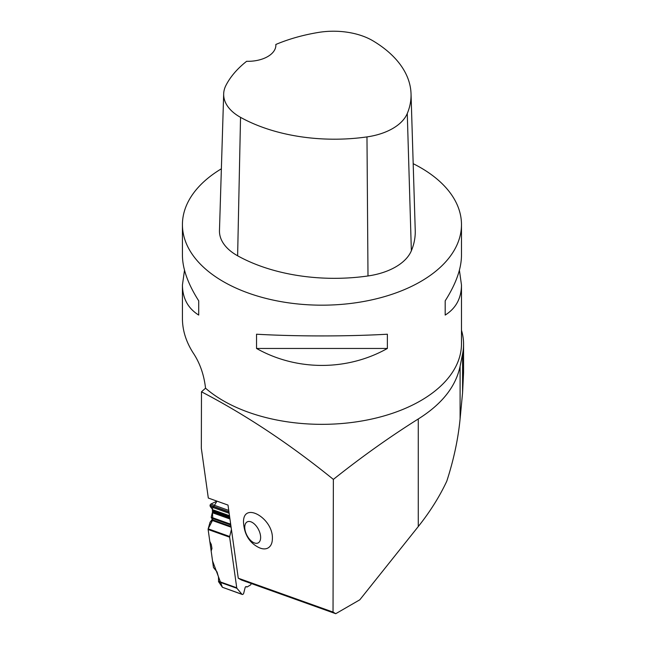 <?xml version="1.0" encoding="UTF-8"?>
<svg xmlns="http://www.w3.org/2000/svg" width="646" height="646" viewBox="0 0 646 646"><rect width="100%" height="100%" fill="white"/><g stroke="black" fill="none" stroke-linecap="round" stroke-linejoin="round"><path stroke-width="0.97" d="M201.479 391.799L201.334 448.308L208.311 498.042L228.006 505.083L238.269 578.21L333.029 612.077L333.368 479.397C289.989 444.23 246.029 415.031 201.479 391.799L205.549 388.198A139.52 80.548 0 0 0 362.107 420.934A139.52 80.548 0 0 0 461.478 343.785L461.478 284.991L459.403 270.19M184.506 270.19L182.43 284.991L182.43 318.68C182.487 330.292 186.024 341.653 193.057 352.748C199.816 362.777 203.983 374.591 205.549 388.198M413.182 163.68A139.52 80.548 180 0 1 420.611 167.661A139.52 80.548 180 0 1 461.478 224.622A139.52 80.548 180 0 1 362.107 301.771A139.52 80.548 180 0 1 205.549 269.035A139.52 80.548 180 0 1 182.43 224.622A139.52 80.548 180 0 1 221.368 168.8M461.478 224.622L461.478 255.396C461.365 268.801 455.939 283.949 445.183 300.842L445.183 315.078C455.939 308.328 461.365 298.29 461.478 284.991M256.535 348.46C296.667 371.07 347.241 371.07 387.374 348.46L387.374 334.216C347.241 336.501 296.667 336.501 256.535 334.216L256.535 348.46L387.374 348.46M182.43 284.991C182.543 298.29 187.97 308.328 198.718 315.078L198.718 300.842C187.97 283.949 182.543 268.801 182.43 255.396L182.43 224.622M267.694 548.155C270.731 546.564 272.289 543.415 272.386 538.716C273.395 518.262 243.049 500.892 243.51 522.202C244.204 534.194 249.227 542.592 258.594 547.404C262.058 549.116 265.094 549.366 267.694 548.155M333.368 479.397C361.453 457.021 389.748 436.882 418.269 418.971L418.269 526.555C430.05 511.753 439.555 496.621 446.79 481.165C453.726 459.742 458.159 438.973 460.097 418.866L462.576 392.784L463.57 372.362L463.57 344.245A141.611 81.759 180 0 1 462.576 353.919L460.097 366.25C455.818 386.615 441.88 404.186 418.269 418.971M461.478 330.243A141.611 81.759 180 0 1 463.57 344.245M333.029 612.077L335.734 613.7L241.402 579.987L238.269 578.21M335.734 613.7L359.806 599.803L418.269 526.555M260.637 537.48A11.862 6.484 -117.5 0 0 248.726 521.459A11.862 6.484 -117.5 0 0 248.726 538.231A11.862 6.484 -117.5 0 0 260.637 537.48M275.834 44.469A135.313 78.126 180 0 1 318.268 32.462A55.088 31.807 180 0 1 373.178 40.956A135.313 78.126 180 0 1 411.034 93.775L415.241 230.428A139.52 80.548 180 0 1 411.357 250.769A59.295 34.238 180 0 1 367.994 275.963A139.52 80.548 180 0 1 237.623 255.792A59.295 34.238 180 0 1 219.47 230.533L223.678 93.872A55.088 31.807 180 0 1 225.914 85.442A135.313 78.126 180 0 1 246.635 61.297A27.907 16.11 180 0 0 275.866 45.204A27.907 16.11 180 0 0 275.834 44.469L275.834 45.963M411.034 93.775A135.313 78.126 180 0 1 407.271 113.502A55.088 31.807 180 0 1 366.976 136.904A135.313 78.126 180 0 1 240.538 117.346A55.088 31.807 180 0 1 223.678 93.872M445.183 300.842L445.183 315.078M198.718 315.078L198.718 300.842M212.784 519.796L210.031 522.307L208.182 528.816L229.677 536.503A1.397 0.921 -70.3 0 0 229.637 537.189L236.735 587.771A1.397 0.921 -70.3 0 0 236.953 588.312L218.59 581.747L222.385 587.262L242.202 594.449A1.397 0.921 -70.3 0 1 241.919 594.247L236.953 588.312M218.59 581.747L218.469 577.201A2.229 1.316 59.3 0 0 218.445 576.87L217.008 571.863L213.463 567.479L211.161 551.062L211.961 548.43L211.274 544.433L209.813 541.469L208.133 529.502A1.397 0.921 109.7 0 1 208.182 528.816L212.784 519.901L211.202 517.228L212.332 512.706L213.681 510.816L210.249 506.521L210.039 505.107L210.871 504.033L216.983 501.143L212.324 508.733L212.792 519.82M251.181 583.475L250.979 584.25A0.904 0.598 109.7 0 1 250.495 584.961L247.232 586.899A0.904 0.598 -70.3 0 1 246.667 586.867L246.481 586.697A0.904 0.598 109.7 0 0 245.924 586.665L245.641 586.834A0.904 0.598 109.7 0 0 245.149 587.545L243.72 593.181A1.397 0.921 -70.3 0 1 242.961 594.28L242.848 594.352A1.397 0.921 -70.3 0 1 242.202 594.449M230.872 525.529L230.291 524.802A0.904 0.598 109.7 0 1 230.178 524.019L230.485 522.784M229.677 536.503L231.43 529.502M208.133 529.486L212.55 560.93L222.402 587.287M462.576 353.919L462.576 392.784M460.097 366.25L460.097 418.866M407.271 113.502L411.357 250.769M366.976 136.904L367.994 275.963M240.538 117.346L237.623 255.792M229.637 537.189L208.133 529.502M218.461 581.247L236.735 587.771M241.919 594.247L222.385 587.262M246.667 586.867L245.989 586.625M228.959 511.874L210.039 505.107M228.757 510.429L210.871 504.033M228.983 512.068L209.998 505.277M229.152 513.279L210.249 506.521M229.5 515.718L213.511 510.009M229.605 516.509L213.681 510.816M229.669 516.953L213.584 511.204M229.79 517.834L213.099 511.866M229.839 518.124L212.809 512.044M229.96 519.004L212.332 512.706M230.178 524.019L211.202 517.228M230.291 524.802L211.363 518.044M230.993 526.409L212.784 519.901M231.106 527.201L212.171 520.434M212.373 519.118L210.273 522.041M245.948 586.649L246.812 586.956M212.34 519.085L209.982 522.38"/></g></svg>
